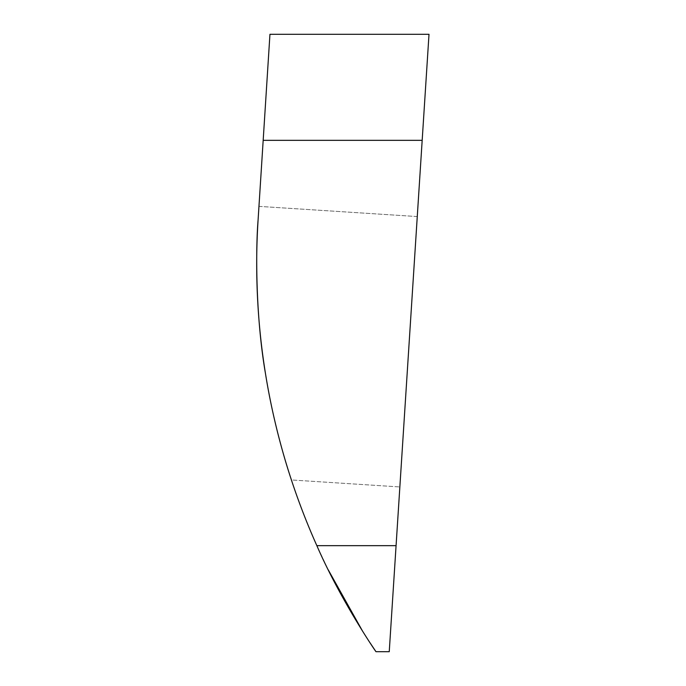 <?xml version="1.0" encoding="UTF-8"?>
<svg xmlns="http://www.w3.org/2000/svg" width="686" height="686" viewBox="0 0 686 686"><rect width="100%" height="100%" fill="white"/><g stroke="black" fill="none" stroke-linecap="round" stroke-linejoin="round"><path stroke-width="0.51" stroke-dasharray="3.43 2.57" d="M375.988 651.7L389.245 651.7L429.007 34.3L269.95 34.3L258.099 219.863L258.956 206.366L417.268 216.562L399.852 486.949L417.268 216.562L399.852 486.949L417.268 216.562L258.956 206.366L258.099 219.863C255.861 245.88 255.158 314.42 265.542 373.999C275.026 433.595 291.756 480.672 291.404 479.96L399.852 486.949L291.404 479.96C291.756 480.646 274.975 433.423 265.508 373.784C255.166 314.42 255.852 245.742 258.099 219.863A690.133 690.133 0 0 0 316.855 545.662L328.251 569.86M362.723 631.42L370.08 642.859M291.404 479.96C291.756 480.646 274.975 433.423 265.508 373.784C255.166 314.42 255.852 245.742 258.099 219.863M263.175 140.338L422.173 140.338M396.071 545.662L316.855 545.662"/><path stroke-width="1.03" d="M370.08 642.859L375.988 651.7C375.645 651.537 340.145 599.41 316.855 545.662A690.133 690.133 0 0 1 258.099 219.863L258.956 206.366L258.099 219.863C255.861 245.88 255.158 314.42 265.542 373.999C275.026 433.595 291.756 480.672 291.404 479.96M258.099 219.863L269.95 34.3L429.007 34.3L389.245 651.7L375.988 651.7M328.251 569.86L362.723 631.42M316.855 545.662L396.071 545.662M422.173 140.338L263.175 140.338"/></g></svg>
